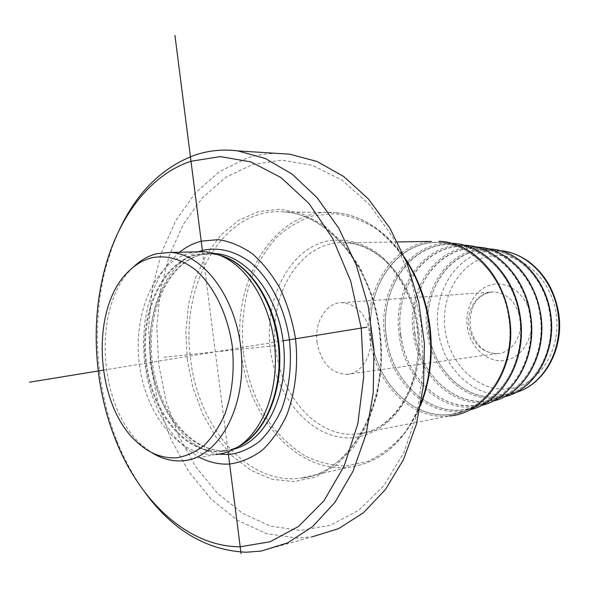 <?xml version="1.0" encoding="UTF-8"?>
<svg xmlns="http://www.w3.org/2000/svg" width="589" height="589" viewBox="0 0 589 589"><rect width="100%" height="100%" fill="white"/><g stroke="black" fill="none" stroke-linecap="round" stroke-linejoin="round"><path stroke-width="0.44" stroke-dasharray="2.94 2.21" d="M133.151 267.273L132.275 268.142C91.818 306.449 97.767 408.184 142.648 445.763L151.292 452.315M182.494 460.812L215.714 454.494C179.122 457.16 145.262 414.119 139.306 363.59C132.893 313.105 154.87 262.046 190.159 253.027L196.726 251.864M179.535 252.225L169.198 262.341L160.377 274.857L153.265 289.398L148.008 305.536L144.71 322.846L143.436 340.876L144.202 359.172L146.985 377.291L151.734 394.77L158.338 411.166L166.658 426.046L176.516 438.989L187.677 449.598L199.87 457.52M119.081 230.373L112.278 246.865L106.719 264.27C91.28 319.901 95.146 386.053 117.056 441.205C124.441 459.825 133.637 476.751 144.636 491.984M276.97 153.383C266.714 153.427 256.775 154.981 247.152 158.043L219.447 171.598L195.43 192.839L175.89 220.404L161.364 252.872L152.212 288.801L148.605 326.792L150.593 365.445L158.095 403.384L170.92 439.232L188.745 471.575L211.061 499.001L237.19 520.109L266.199 533.538L296.893 538.118L312.104 536.844L261.185 551.083M252.475 164.486L281.763 160.149L312.163 165.251L342.062 180.168L369.656 204.677L393.099 237.816L410.658 277.839L420.995 322.323L423.277 368.331L417.373 412.786L403.811 452.772L383.711 485.866L358.62 510.354L330.282 525.285L300.464 530.446L270.807 526.213L242.734 513.424L217.415 493.192L195.762 466.805L178.46 435.624L165.995 401.028L158.706 364.37L156.792 327.013L160.318 290.311L169.234 255.619L183.363 224.313L202.351 197.786L225.646 177.407L252.475 164.486M371.674 338.83C363.479 288.05 398.922 236.903 443.326 243.021C474.057 245.922 503.404 278.045 508.705 317.736C516.17 363.862 488.671 409.112 453.316 413.964C414.95 421.253 376.989 383.903 371.674 338.83M386.458 337.173C378.513 288.279 413.014 239.075 456.041 244.943C485.896 247.719 514.337 278.612 519.454 316.764C526.654 361.079 499.995 404.628 465.649 409.348C428.475 416.401 391.604 380.568 386.458 337.173M400.903 335.553C393.209 288.492 426.76 241.196 468.424 246.813C497.411 249.464 524.946 279.164 529.879 315.814C536.829 358.377 510.994 400.262 477.664 404.849C441.669 411.667 405.887 377.306 400.903 335.553M415.024 333.97C407.581 288.706 440.182 243.257 480.484 248.632C508.601 251.164 535.246 279.709 539.995 314.894C546.702 355.749 521.692 396.022 489.363 400.476C454.539 407.058 419.847 374.125 415.024 333.97M428.836 332.417C421.643 288.912 453.28 245.267 492.242 250.406C519.491 252.821 545.252 280.231 549.824 314.003C556.288 353.201 532.095 391.899 500.76 396.213C467.099 402.559 433.497 371.011 428.836 332.417M317.125 342.658C314.011 322.293 326.343 302.098 342.261 302.658C357.067 304.255 366.446 314.791 370.407 334.272C373.536 354.534 361.491 374.199 346.45 374.398C330.834 373.249 321.057 362.669 317.125 342.658M103.259 370.164L283.103 340.81M163.889 357.236L276.212 345.529M202.535 251.643L228.068 451.807M219.984 255.368C211.701 252.99 203.588 252.784 195.644 254.757C160.996 263.511 139.343 313.451 145.63 362.846C151.483 412.293 184.784 454.318 220.676 451.616C227.383 451.086 233.855 449.076 240.098 445.593C234.098 448.928 227.914 450.843 221.538 451.329L221.435 451.336C185.587 454.038 152.323 412.109 146.484 362.75C140.204 313.444 161.835 263.607 196.439 254.875L209.986 253.609L219.218 255.066M238.626 446.484L230.203 449.76L221.538 451.329L234.334 449.017M219.888 255.332L209.986 253.609L214.484 253.506L200.937 254.765C166.326 263.467 144.673 313.142 150.946 362.272C156.777 411.453 190.041 453.221 225.889 450.504C191.521 453.155 158.176 411.696 152.323 362.073C145.969 312.575 168.005 262.856 201.49 254.684L214.595 253.513M198.397 251.724C165.796 263.828 145.925 311.095 150.703 358.605C155.246 406.13 184.107 448.921 218.725 454.163M187.309 359.783L185.859 331.526L188.635 303.806L195.563 277.75L206.452 254.455L220.956 235.004L238.582 220.404L258.645 211.561L280.29 209.198L302.488 213.77L324.053 225.388L343.74 243.743L360.306 268.032L372.646 296.981L379.898 328.912L381.547 361.86L377.49 393.783L368.051 422.718L353.93 446.992L336.113 465.347L315.756 476.987L294.058 481.603L272.214 479.306L251.289 470.552L232.206 456.048L215.743 436.685L202.498 413.471L192.912 387.474L187.309 359.783M420.774 404.952C404.739 441.779 381.127 462.475 349.925 467.04C297.445 474.027 248.551 418.131 241.306 353.864C230.409 281.461 274.643 206.908 335.053 212.577L284.332 211.944C326.667 214.05 370.709 264.351 378.926 329.111C390.441 404.415 348.902 475.183 299.897 478.268C247.049 485.078 198.037 426.34 190.63 359.349C179.571 283.869 223.518 206.121 284.332 211.944C327.366 214.131 371.379 264.623 379.552 329.074C391.022 403.988 349.675 474.867 299.897 478.268L349.925 467.04C381.525 462.453 405.254 441.095 421.128 402.957M404.96 258.048C385.243 230.225 361.94 215.066 335.053 212.577C362.338 215.125 385.891 230.895 405.718 259.882M243.493 353.591C240.702 326.726 243.456 301.251 251.753 277.176C258.21 262.053 266.486 248.816 276.58 237.448C287.579 227.435 299.779 220.212 313.186 215.788L334.11 213.667C348.489 215.324 362.515 220.352 376.194 228.76C389.329 239.06 400.881 252.188 410.85 268.142C419.582 285.415 425.781 304.101 429.44 324.208C431.465 344.609 430.655 364.539 427.01 383.991C421.805 402.611 414.258 419.037 404.385 433.261C393.43 445.829 381.201 455.201 367.676 461.386L346.766 465.906C332.549 465.774 318.774 462.512 305.441 456.122C292.652 448.126 281.174 437.752 271.006 424.993C256.782 404.091 247.608 380.288 243.493 353.591M270.41 349.844C276.58 399.232 313.267 440.874 353.128 437.76C370.267 435.551 385.272 426.767 398.135 411.402C413.905 389.771 421.253 358.141 417.402 326.674C412.499 295.398 396.934 267.759 376.224 252.225C359.96 241.718 343.424 238.03 326.615 241.173C288.102 250.325 263.739 300.515 270.41 349.844M397.523 241.946L345.728 242.749C357.471 243.493 368.802 248.028 379.721 256.362C390.139 262.392 414.465 295.7 416.96 326.814C425.457 381.297 393.666 432.488 356.905 434.012C318.104 438.407 281.409 397.317 275.851 349.159C267.583 294.721 301.053 239.443 345.728 242.749C378.941 243.632 412.352 280.32 418.293 326.733C426.694 380.442 395.271 431.892 356.905 434.012L449.223 416.011C411.321 420.539 375.281 383.284 369.988 339.058C362.721 292.232 391.125 244.06 431.45 241.416M371.445 338.866C377.107 382.246 411.733 418.234 448.958 414.862C486.264 412.226 516.325 366.248 508.984 317.699C502.174 269.07 460.907 234.996 424.89 243.581C388.718 251.451 365.313 295.545 371.445 338.866M453.316 413.964L465.428 410.827C427.57 418.05 390.043 381.554 384.816 337.394C377.151 289.493 409.193 240.805 451.262 243.228M386.229 337.21C391.714 379.021 425.42 413.581 461.54 410.209C497.742 407.544 526.802 363.31 519.726 316.72C513.166 270.056 473.261 237.264 438.268 245.466C403.126 252.976 380.273 295.457 386.229 337.21M465.649 409.348L477.443 406.307C440.778 413.294 404.341 378.285 399.276 335.774C391.847 289.619 423.086 242.749 463.882 245.142M400.675 335.59C405.99 375.863 438.776 409.046 473.799 405.681C508.889 402.994 536.969 360.468 530.152 315.778C523.835 271.006 485.27 239.473 451.299 247.299C417.196 254.463 394.902 295.369 400.675 335.59M477.664 404.849L489.15 401.912C453.663 408.663 418.323 375.09 413.419 334.184C406.211 289.736 436.64 244.656 476.17 246.997M414.803 334C419.95 372.785 451.807 404.621 485.726 401.271C519.719 398.569 546.835 357.707 540.268 314.857C534.194 271.934 496.947 241.615 463.999 249.081C430.927 255.921 409.208 295.28 414.803 334M489.363 400.476L500.562 397.627C466.238 404.142 431.987 371.961 427.246 332.638C420.266 289.862 449.871 246.519 488.141 248.808M428.615 332.454C433.592 369.767 464.522 400.299 497.359 396.979C530.255 394.269 556.414 355.027 550.089 313.959C544.251 272.832 508.314 243.706 476.391 250.826C444.342 257.341 423.196 295.199 428.615 332.454M516.597 392.245L509.492 394.004C476.229 400.299 442.972 369.325 438.378 331.379C431.369 289.03 461.96 246.438 500.068 250.649M500.76 396.213L515.831 392.488M556.097 313.635C561.81 350.661 538.132 386.2 508.116 388.843C478.165 392.038 449.724 364.436 445.159 330.473C440.189 296.569 459.714 262.186 489.025 256.406C518.239 250.089 550.825 276.536 556.097 313.635M467.349 327.109C470.051 347.002 486.889 362.772 504.044 360.549C521.228 358.635 534.297 338.322 531.109 317.427C528.171 296.495 509.956 281.108 493.059 284.362C476.103 287.314 464.404 307.244 467.349 327.109M342.261 302.658L493.464 291.945C478.216 291.562 466.194 309.085 469.08 326.637C472.768 343.873 482.096 352.877 497.064 353.643C511.466 353.26 523.039 336.223 520.168 318.877C516.524 302.194 507.615 293.219 493.464 291.945C475.19 293.528 468.888 310.079 470.486 326.542C471.627 336.68 478.938 346.273 481.647 347.937C485.432 351.493 490.578 353.4 497.064 353.643L346.45 374.398M138.341 443.318L142.648 445.763M128.314 271.647L132.275 268.142M238.479 446.58L235.512 448.369M115.341 439.269L117.056 441.205M105.284 267.067L106.719 264.27M451.903 243.404L443.326 243.021M464.5 245.311L456.041 244.943M476.766 247.159L468.424 246.813M488.708 248.963L480.484 248.632M500.341 250.723L492.242 250.406"/><path stroke-width="0.88" d="M151.506 257.835C142.972 260.088 135.242 264.689 128.314 271.647C89.322 308.533 95.087 407.102 138.341 443.318C150.202 453.744 162.888 458.559 176.413 457.786C186.242 456.276 195.533 452.109 204.28 445.291C212.489 437.009 219.388 426.554 224.983 413.927C232.287 393.172 234.702 370.496 232.228 345.898C227.648 314.04 213.697 285.746 195.312 269.703C180.882 258.814 166.282 254.86 151.506 257.835M151.292 452.315C161.239 458.662 171.554 461.496 182.237 460.826L182.494 460.812C216.457 458.905 244.972 411.593 241.534 356.05C238.479 300.515 204.464 253.741 170.317 252.423L156.38 253.763C147.876 256.024 140.13 260.529 133.151 267.273M196.726 251.864L204.118 251.709C210.921 252.114 217.665 253.999 224.35 257.364C251.069 270.69 272.707 309.807 275.159 352.355C277.684 394.895 260.64 434.454 235.512 448.369C229.224 451.881 222.708 453.913 215.972 454.472M199.87 457.52C209.522 462.468 219.447 464.64 229.629 464.022C241.107 462.402 251.996 457.8 262.282 450.217C271.956 440.992 280.106 429.3 286.733 415.149C295.325 392.532 298.446 365.747 295.516 338.785C292.497 321.005 287.439 304.439 280.364 289.074C272.287 274.842 262.944 263.062 252.32 253.734C241.24 246.055 229.872 241.357 218.202 239.635L201.195 241.159C193.435 243.213 186.212 246.901 179.535 252.225M190.998 161.246L220.33 156.6L250.877 161.894L281.027 177.576L308.953 203.441L332.741 238.501L350.646 280.909L361.241 328.058L363.685 376.813L357.81 423.844L344.167 466.032L323.921 500.812L298.645 526.367L270.137 541.755L240.187 546.791C187.604 546.806 139.284 500.694 115.341 439.269C94.041 385.618 90.279 321.16 105.284 267.067C119.272 215.994 150.453 174.646 190.998 161.246M119.081 230.373C136.707 192.434 162.056 167.32 195.128 155.04C208.786 150.445 223.01 149.069 237.801 150.902L265.271 158.47L292.115 174.123L317.073 197.639L338.852 228.341L356.235 265.035L368.184 306.066L373.978 349.417L373.257 392.841L366.115 434.122L353.047 471.2L334.883 502.41L312.707 526.522L287.734 542.83L261.185 551.083L245.915 552.239C206.209 550.251 172.452 530.166 144.636 491.984M276.97 153.383L289.744 154.193L317.073 161.496L343.711 176.494L368.412 198.957L389.918 228.23L407.028 263.18L418.75 302.231L424.382 343.49L423.579 384.853L416.438 424.213L403.443 459.656L385.397 489.577L363.369 512.813L338.535 528.657L312.104 536.844M29.45 382.209L103.259 370.164M283.103 340.81L366.918 327.138M174.948 35.414L202.535 251.643M228.068 451.807L241.056 553.586M219.984 255.368L229.202 259.042C255.39 272.103 276.558 310.285 278.95 351.795C281.409 393.305 264.733 431.936 240.098 445.593L238.479 446.58M219.218 255.066C248.183 262.252 274.526 300.28 279.09 345.198C283.817 390.087 265.742 433.276 238.626 446.484M214.595 253.513C246.622 254.838 278.568 294.942 283.567 344.764C288.868 394.556 265.676 441.014 234.334 449.017M198.397 251.724L203.315 250.215C219.115 247.063 234.716 251.01 250.126 262.053C269.769 278.354 284.634 307.237 289.457 339.838C292.034 365.011 289.383 388.239 281.498 409.51C275.475 422.46 268.054 433.187 259.241 441.684C249.861 448.685 239.907 452.97 229.393 454.546L218.725 454.163M421.128 402.957C430.147 378.491 432.805 352.237 429.101 324.178C425.567 300.073 417.778 278.641 405.718 259.882M509.301 317.611C517.252 366.373 486.698 413.544 449.223 416.011C486.897 413.478 517.436 366.284 509.492 317.604C504.663 289.501 492.33 268.061 472.511 253.299C461.872 245.966 450.71 241.969 439.011 241.299C471.48 242.101 503.713 275.453 509.301 317.611M431.45 241.416L397.523 241.946M451.262 243.228L455.65 243.574C485.977 246.43 514.867 277.839 520.072 316.632C527.03 359.761 502.594 402.685 469.507 409.959C502.756 402.618 527.177 359.695 520.242 316.624C515.044 277.875 486.131 246.445 455.65 243.574L451.903 243.404M463.882 245.142L468.041 245.458C497.499 248.19 525.484 278.406 530.505 315.689C537.205 357.081 513.579 398.355 481.493 405.446C513.733 398.289 537.352 357.022 530.66 315.682C525.646 278.435 497.639 248.205 468.041 245.458L464.5 245.311M476.17 246.997L480.116 247.299C508.697 249.913 535.791 278.95 540.636 314.769C547.093 354.49 524.254 394.151 493.162 401.057C524.401 394.093 547.233 354.431 540.783 314.762C536.491 290.046 525.432 271.109 507.608 257.96C498.927 251.996 489.761 248.44 480.116 247.299L476.766 247.159M488.141 248.808L491.881 249.095C519.594 251.584 545.804 279.488 550.465 313.878C556.686 351.972 534.628 390.065 504.515 396.78C534.768 390.014 556.819 351.913 550.612 313.871C545.951 279.517 519.726 251.591 491.881 249.095L488.708 248.963M500.068 250.649L501.121 250.752C528.053 253.137 553.469 280.055 557.982 313.208C563.769 348.784 543.912 384.669 515.831 392.488M170.317 252.423L204.118 251.709M219.888 255.332L229.202 259.042L224.35 257.364M237.801 150.902L289.744 154.193M404.96 258.048C417.741 277.183 425.972 299.219 429.631 324.149C433.43 353.061 430.478 379.993 420.774 404.952M516.597 392.245C544.987 383.807 564.35 348.165 558.666 313.171C554.809 290.841 544.67 273.539 528.252 261.258C519.756 255.354 510.715 251.849 501.121 250.752L500.341 250.723"/></g></svg>
